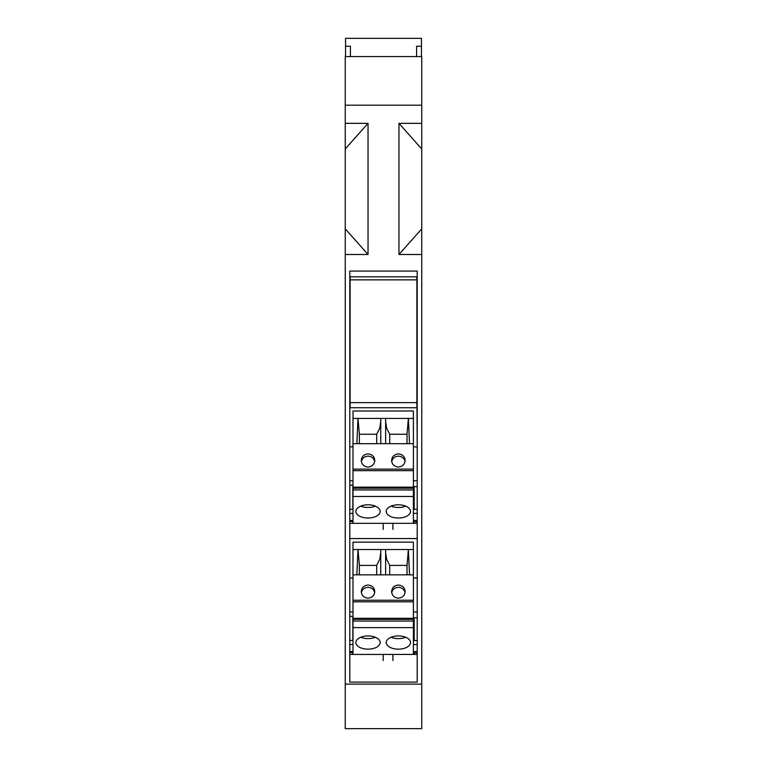 <?xml version="1.0" encoding="UTF-8"?>
<svg xmlns="http://www.w3.org/2000/svg" width="767" height="767" viewBox="0 0 767 767"><rect width="100%" height="100%" fill="white"/><g stroke="black" fill="none" stroke-linecap="round" stroke-linejoin="round"><path stroke-width="1.15" d="M352.993 470.67L352.993 410.997L413.403 410.997L413.403 487.16L352.993 487.16L352.993 470.67L413.403 470.67M352.993 418.408L413.403 418.408M383.193 523.315L383.193 529.412M392.915 523.315L392.915 529.412M407.028 443.7L407.028 434.256L408.37 418.408L409.53 443.7L413.403 443.7M398.37 467.007L397.891 466.998C394.046 466.394 391.947 464.217 391.601 460.459C392.014 456.48 394.267 454.294 398.37 453.901C402.474 454.294 404.736 456.48 405.149 460.459C404.736 464.428 402.474 466.614 398.37 467.007M368.016 467.007L367.537 466.998C363.692 466.394 361.593 464.217 361.247 460.459C361.66 456.48 363.913 454.294 368.016 453.901C372.12 454.294 374.382 456.48 374.785 460.459C374.382 464.428 372.12 466.614 368.016 467.007M409.53 443.7L385.628 443.7L385.628 418.408M352.993 443.7L385.628 443.7M352.993 496.479L413.403 496.479L413.403 523.315L352.993 523.315L352.993 489.931L413.403 489.931L413.403 488.215L352.993 488.215L352.993 487.16M413.403 488.215L413.403 487.16M352.993 489.931L352.993 488.215M413.403 489.931L413.403 496.479M368.016 504.801A12.138 6.615 0 0 1 380.164 511.407A12.138 6.615 0 0 1 368.016 518.022A12.138 6.615 0 0 1 355.878 511.407A12.138 6.615 0 0 1 368.016 504.801M398.37 518.022A12.138 6.615 0 0 1 386.232 511.407A12.138 6.615 0 0 1 398.37 504.801A12.138 6.615 0 0 1 410.518 511.407A12.138 6.615 0 0 1 398.37 518.022M375.351 506.143A12.138 6.615 0 0 1 368.016 507.486A12.138 6.615 0 0 1 361.065 506.297L362.475 505.53M405.714 506.143A12.138 6.615 0 0 1 398.37 507.486A12.138 6.615 0 0 1 391.419 506.297L391.419 505.99M361.353 461.581C362.225 458.225 364.45 456.413 368.016 456.154L369.426 456.298C372.283 457.027 374.037 458.791 374.689 461.581M391.707 461.581C392.579 458.225 394.804 456.413 398.37 456.154L399.78 456.298C402.637 457.027 404.391 458.791 405.043 461.581M380.768 443.7L380.768 418.408M407.028 434.256L389.722 434.256L389.722 443.7M389.722 434.256L386.673 428.245L385.628 421.562M356.856 443.7L357.997 418.408L359.368 434.256L359.368 443.7M380.768 421.562L379.713 428.245L376.674 434.256L376.674 443.7M359.368 434.256L376.674 434.256M391.419 506.297L392.829 505.53M416.893 402.627L416.893 276.82L350.107 276.82L350.107 407.756L416.893 407.756L416.893 402.627L350.107 402.627M352.993 601.807L352.993 542.135L413.403 542.135L413.403 618.298L352.993 618.298L352.993 601.807L413.403 601.807M352.993 549.546L413.403 549.546M383.193 654.452L383.193 660.55M392.915 654.452L392.915 660.55M407.028 574.838L407.028 565.394L408.37 549.546L409.53 574.838L413.403 574.838M398.37 598.145L397.891 598.126C394.046 597.531 391.947 595.345 391.601 591.587C392.014 587.618 394.267 585.432 398.37 585.039C402.474 585.432 404.736 587.618 405.149 591.587C404.736 595.566 402.474 597.752 398.37 598.145M368.016 598.145L367.537 598.126C363.692 597.531 361.593 595.345 361.247 591.587C361.66 587.618 363.913 585.432 368.016 585.039C372.12 585.432 374.382 587.618 374.785 591.587C374.382 595.566 372.12 597.752 368.016 598.145M409.53 574.838L385.628 574.838L385.628 549.546M352.993 574.838L385.628 574.838M417.2 654.433L352.993 654.452L352.993 621.069L413.403 621.069L413.403 619.352L352.993 619.352L352.993 618.298M413.403 619.352L413.403 618.298M352.993 621.069L352.993 619.352M352.993 627.617L413.403 627.617L413.403 621.069M413.403 654.452L413.403 627.617M368.016 635.929A12.138 6.615 0 0 1 380.164 642.545A12.138 6.615 0 0 1 368.016 649.16A12.138 6.615 0 0 1 355.878 642.545A12.138 6.615 0 0 1 368.016 635.929M398.37 649.16A12.138 6.615 0 0 1 386.232 642.545A12.138 6.615 0 0 1 398.37 635.929A12.138 6.615 0 0 1 410.518 642.545A12.138 6.615 0 0 1 398.37 649.16M375.351 637.281A12.138 6.615 0 0 1 368.016 638.623A12.138 6.615 0 0 1 361.065 637.425L362.475 636.668M405.714 637.281A12.138 6.615 0 0 1 398.37 638.623A12.138 6.615 0 0 1 391.419 637.425L391.419 637.128M361.353 592.718C362.225 589.353 364.45 587.551 368.016 587.292L369.426 587.436C372.283 588.164 374.037 589.928 374.689 592.718M391.707 592.718C392.579 589.353 394.804 587.551 398.37 587.292L399.78 587.436C402.637 588.164 404.391 589.928 405.043 592.718M380.768 574.838L380.768 549.546M407.028 565.394L389.722 565.394L389.722 574.838M389.722 565.394L386.673 559.383L385.628 552.691M356.856 574.838L357.997 549.546L359.368 565.394L359.368 574.838M380.768 552.691L379.713 559.383L376.674 565.394L376.674 574.838M359.368 565.394L376.674 565.394M391.419 637.425L392.829 636.668M421.745 105.184L421.745 56.566L345.255 56.566L345.255 105.184L421.745 105.184L421.745 148.971L398.965 123.343L421.745 123.343M421.745 254.491L398.965 254.491L421.745 228.863L421.745 728.65L345.255 728.65L345.255 148.971L368.035 123.343L345.255 123.343L345.255 105.184M398.965 254.491L398.965 123.343M345.255 254.491L368.035 254.491L368.035 123.343M345.255 684.097L421.745 684.097M349.8 271.067L349.8 682.093L417.2 682.093L417.2 271.067L349.8 271.067M345.553 56.566L345.553 46.241L350.414 46.241L350.414 56.566M421.447 56.566L421.447 38.35L345.553 38.35L345.553 46.241M421.745 228.863L421.745 148.971M368.035 254.491L345.255 228.863M345.255 148.971L345.255 123.343M421.447 46.241L416.586 46.241L416.586 56.566M413.403 446.883L417.2 446.883L417.2 538.568L349.8 538.568M417.2 446.883L416.893 390.624M416.893 315.745L417.2 390.624M417.2 315.745L417.2 271.067M417.2 652.899L414.161 652.899L414.161 654.433M352.993 654.433L349.8 654.433M417.2 651.605L413.403 651.605M352.993 651.605L349.8 651.605M349.8 652.583L352.839 652.583L352.839 654.433M352.839 640.474L352.839 616.313L349.8 616.313M349.8 521.445L352.839 521.445L352.839 523.295M352.993 611.932L349.8 611.932M417.2 611.932L413.403 611.932M349.8 578.021L352.993 578.021M413.403 578.021L417.2 578.021M413.403 639.045L414.161 639.045M417.2 617.771L414.161 617.771L414.161 640.474M417.2 640.474L413.403 640.474M352.993 640.474L349.8 640.474M417.2 644.52L413.403 644.52M352.993 644.52L349.8 644.52M417.2 521.771L414.161 521.771L414.161 523.295M417.2 486.633L414.161 486.633L414.161 509.336M413.403 507.907L414.161 507.907M417.2 480.794L413.403 480.794M352.993 480.794L349.8 480.794M349.8 446.883L352.993 446.883M417.2 520.467L413.403 520.467M352.993 520.467L349.8 520.467M417.2 513.382L413.403 513.382M352.993 513.382L349.8 513.382M417.2 509.336L413.403 509.336M352.993 509.336L349.8 509.336M352.839 509.336L352.839 485.185L349.8 485.185M417.2 523.295L413.403 523.295M352.993 523.295L349.8 523.295M352.993 469.116L413.403 469.116M416.893 279.859L350.107 279.859M352.993 600.254L413.403 600.254"/></g></svg>
